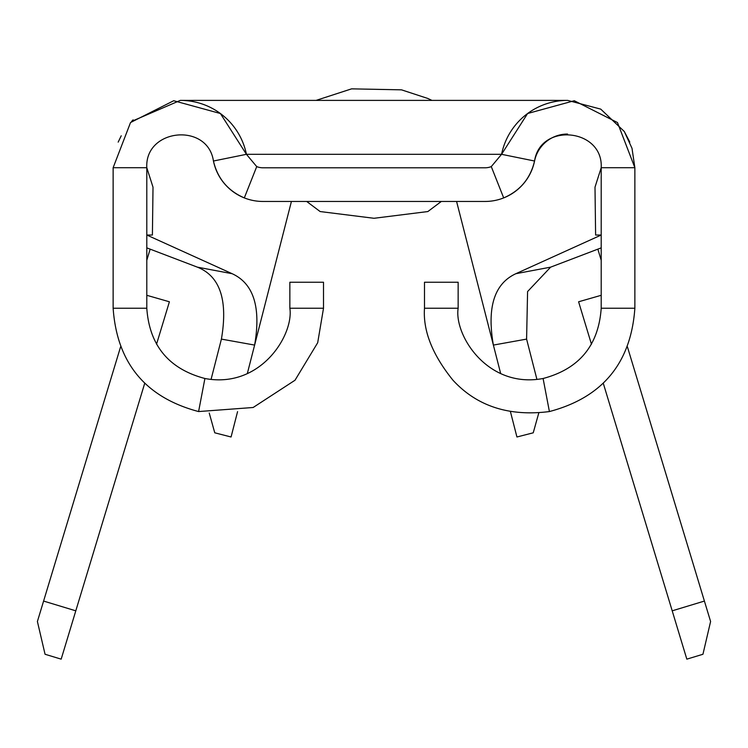 <?xml version="1.0" encoding="UTF-8"?>
<svg xmlns="http://www.w3.org/2000/svg" width="748" height="748" viewBox="0 0 748 748"><rect width="100%" height="100%" fill="white"/><g stroke="black" fill="none" stroke-linecap="round" stroke-linejoin="round"><path stroke-width="1.12" d="M441.32 201.455L427.856 211.553L374 218.285L320.144 211.553L306.68 201.455M491.277 166.608A16.83 16.83 0 0 1 485.078 167.795L262.922 167.795A16.83 16.83 0 0 1 256.723 166.608L244.316 197.902A50.49 50.49 0 0 0 262.922 201.455L485.078 201.455A50.49 50.49 0 0 0 503.685 197.902C520.15 190.777 530.444 178.482 534.558 161.016L501.571 154.312L491.277 166.608L503.685 197.902A50.49 50.49 0 0 0 534.558 161.016C540.29 122.148 603.318 128.488 601.205 167.711L594.997 187.187L595.614 235.031L601.205 235.031L515.858 273.703L550.631 267.148L601.205 247.869M550.631 267.148L527.583 291.552L526.592 339.106L536.924 379.404M538.766 413.036L533.231 432.812L516.933 436.991L510.435 411.652M500.693 373.626L493.381 345.08C486.808 307.437 494.306 283.651 515.858 273.703M456.579 201.455L493.381 345.08L526.592 339.106M482.114 301.117L493.241 344.529M211.076 379.395L221.408 339.106C228.075 300.154 220.062 276.171 197.369 267.148L232.142 273.703L146.795 235.031L152.405 235.031L153.013 187.196L146.795 167.711L146.795 308.241L113.135 308.241L113.135 167.711L146.795 167.711C144.682 128.488 207.71 122.148 213.442 161.016C217.556 178.482 227.85 190.777 244.316 197.902A50.49 50.49 0 0 1 213.442 161.016A50.49 50.49 0 0 0 244.316 197.902M213.442 161.016L246.429 154.312A67.32 67.32 0 0 0 180.455 100.391L567.545 100.391A67.32 67.32 0 0 0 501.571 154.312L527.602 113.518L574.277 100.728L617.474 122.55L634.865 167.711L634.865 308.241C630.985 363.032 602.505 397.478 549.406 411.559C509.126 416.701 476.981 406.267 452.989 380.236C432.419 354.795 422.919 330.803 424.49 308.241L424.49 282.239L458.15 282.239L458.15 308.241L424.49 308.241M634.865 167.711L632.013 148.347L634.865 167.711L601.205 167.711L601.205 308.241L634.865 308.241M289.85 308.241L323.51 308.241L323.51 282.239L289.85 282.239L289.85 308.241C293.973 334.59 260.837 389.082 204.905 378.497L198.594 411.559C145.495 397.478 117.015 363.032 113.135 308.241M113.135 167.711L130.526 122.55L173.723 100.728L220.398 113.518L246.429 154.312L256.723 166.608M180.305 100.4L131.592 121.4M323.51 308.241L317.694 342.724L295.011 380.236L253.151 407.492L198.594 411.559M204.905 378.497C168.796 368.923 149.422 345.501 146.795 308.241M632.023 148.347L624.29 131.48L600.728 109.115L567.695 100.4M601.205 308.241C598.578 345.501 579.204 368.923 543.095 378.497L549.406 411.559M543.095 378.497C487.462 389.007 453.933 334.861 458.15 308.241M534.558 161.016A33.66 33.66 0 0 1 567.545 134.051A33.66 33.66 0 0 0 534.558 161.016A50.49 50.49 0 0 1 503.685 197.902M197.369 267.148L146.795 247.869M232.142 273.703C253.637 283.539 261.136 307.334 254.619 345.08L247.308 373.635M291.421 201.455L254.619 345.08L221.408 339.106M601.205 295.301L578.606 301.781L591.462 344.23M603.309 383.341L672.2 610.826L704.41 601.065L627.441 346.894M75.8 610.826L61.168 659.147L45.058 654.266L37.4 621.495L43.59 601.065L75.8 610.826L144.691 383.341M120.559 346.894L43.59 601.065M150.161 249.149L146.795 260.257M156.538 344.23L169.394 301.781L146.795 295.301M704.41 601.065L710.6 621.495L702.942 654.266L686.832 659.147L672.2 610.826M597.839 249.149L601.205 260.257M260.313 322.874L254.759 344.529M237.565 411.643L231.067 436.991L214.769 432.812L209.234 413.027M567.545 100.391A67.32 67.32 0 0 0 501.571 154.312L246.429 154.312A67.32 67.32 0 0 0 180.455 100.391M133.107 119.858L132.116 120.858M121.223 135.79L118.184 142.12M624.29 131.489L629.788 142.055M316.086 100.391L351.588 88.853L401.517 89.844L427.819 98.465L431.914 100.391L427.819 98.465L401.517 89.844L351.588 88.853L316.086 100.391L351.588 88.853L401.517 89.844L427.819 98.465L431.914 100.391"/></g></svg>
